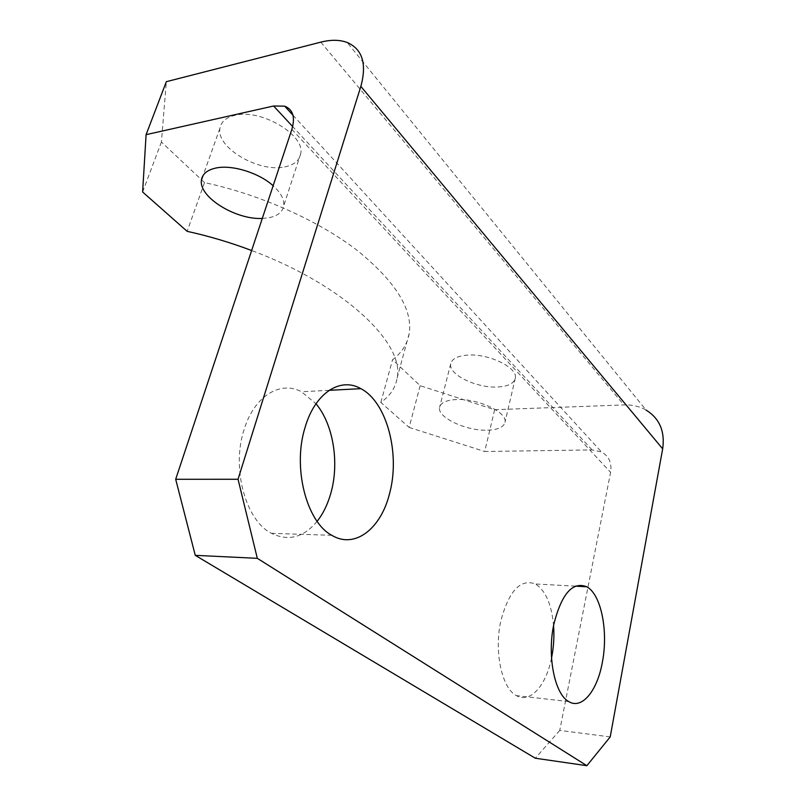 <?xml version="1.0" encoding="UTF-8"?>
<svg xmlns="http://www.w3.org/2000/svg" width="806" height="806" viewBox="0 0 806 806"><rect width="100%" height="100%" fill="white"/><g stroke="black" fill="none" stroke-linecap="round" stroke-linejoin="round"><path stroke-width="0.6" stroke-dasharray="4.03 3.02" d="M487.69 430.172C497.977 429.749 503.74 427.13 504.989 422.304C507.881 412.45 477.424 398.114 455.995 399.564C446.071 400.189 440.6 402.819 439.572 407.443C437.174 417.518 466.533 431.18 487.69 430.172M497.997 386.971C508.193 386.316 513.956 383.404 515.276 378.266C518.318 367.748 488.396 353.169 467.137 355.144C457.304 356.01 451.823 358.912 450.715 363.838C448.136 374.578 476.991 388.482 497.997 386.971M262.282 218.426L267.824 217.922C277.254 216.31 282.553 212.25 283.732 205.752C284.417 199.495 280.891 192.825 273.143 185.743M284.669 166.913C294.029 165.029 299.358 160.656 300.678 153.795C305.524 135.076 260.67 108.316 234.717 115.379C225.932 117.535 221.005 121.857 219.927 128.335C216.058 147.8 259.079 172.786 284.669 166.913M317.121 521.341C303.64 537.521 288.427 541.521 271.471 533.34C245.528 520.495 231.141 467.883 244.208 429.255C254.374 395.907 280.538 380.311 301.474 391.756L315.992 403.766M551.536 658.008C546.206 685.453 530.167 703.759 516.475 695.649C501.725 688.405 493.766 650.916 501 620.217C509.13 590.637 520.585 578.547 535.355 583.967C545.511 590.355 551.576 604.228 553.571 625.587M610.213 736.906L559.747 730.397L610.595 472.366C612.006 462.976 608.983 456.176 601.528 451.965L592.108 449.909L484.718 451.501L494.652 409.71L420.148 385.691L392.562 359.708C401.821 352.746 407.373 343.991 409.216 333.472C412.813 309.182 395.444 281.475 357.139 250.344C318.813 220.854 260.63 194.589 204.502 182.599L161.412 142.017L166.338 81.688M204.502 182.599L187.153 231.342M142.622 191.999L161.412 142.017M494.652 409.71L623.874 404.924C632.095 404.652 639.501 406.365 646.069 410.063L347.164 42.476M559.747 730.397L535.315 758.224M420.148 385.691L409.146 427.432L380.825 402.416C390.033 396.028 395.464 387.888 397.126 377.994C404.975 344.051 345.25 285.384 251.633 250.515M409.146 427.432L484.718 451.501M380.825 402.416L392.562 359.708M320.808 42.144L623.874 404.924M291.863 129.353L610.595 472.366M592.108 449.909L292.669 126.562M515.276 378.266L504.989 422.304M300.678 153.795L283.732 205.752M329.14 390.326L301.474 391.756M575.363 586.143L535.355 583.967M568.774 701.583L516.475 695.649M331.79 535.305L271.471 533.34M219.927 128.335L203.102 175.456M450.715 363.838L439.572 407.443M409.216 333.472L397.126 377.994M292.971 115.208L601.528 451.965"/><path stroke-width="1.21" d="M273.143 185.743C259.169 172.937 232.199 164.515 216.109 167.991C207.273 169.895 202.387 173.915 201.45 180.06C198.387 196.976 235.866 219.998 262.282 218.426M315.992 403.766C333.422 424.419 339.588 463.158 330.732 493.604C327.639 504.485 323.095 513.734 317.121 521.341M305.091 427.392C315.005 392.814 340.515 376.755 360.887 388.673C387.092 402.234 400.522 454.433 389.419 494.088C380.775 528.766 354.791 549.279 331.79 535.305C306.481 522.056 292.356 467.44 305.091 427.392M553.571 625.587C554.367 636.408 553.702 647.158 551.566 657.827L551.536 658.008M553.853 624.166C561.631 593.71 572.592 581.247 586.738 586.768C601.165 594.284 608.52 631.36 602.314 662.502C597.286 690.782 581.932 709.834 568.774 701.583C554.629 694.268 546.952 655.762 553.853 624.166M251.633 250.515C230.284 242.465 208.794 236.067 187.153 231.342L142.622 191.999L146.088 134.662L273.617 105.999L284.669 106.15C292.991 109.475 295.379 117.213 291.863 129.353L175.688 479.278L238.042 479.268L257.316 558.326L195.264 555.344L175.688 479.278M146.088 134.662L166.338 81.688L320.808 42.144C330.913 39.585 339.699 39.696 347.164 42.476C362.418 49.186 366.982 63.825 360.846 86.383L238.042 479.268M646.069 410.063C659.58 418.475 665.111 431.411 662.673 448.851L610.213 736.906L586.869 765.7L257.316 558.326M586.869 765.7L535.315 758.224L195.264 555.344M662.673 448.851L360.846 86.383M292.669 126.562L273.617 105.999M360.887 388.673L329.14 390.326M586.738 586.768L575.363 586.143M203.102 175.456L201.45 180.06M284.669 106.15L292.971 115.208"/></g></svg>
